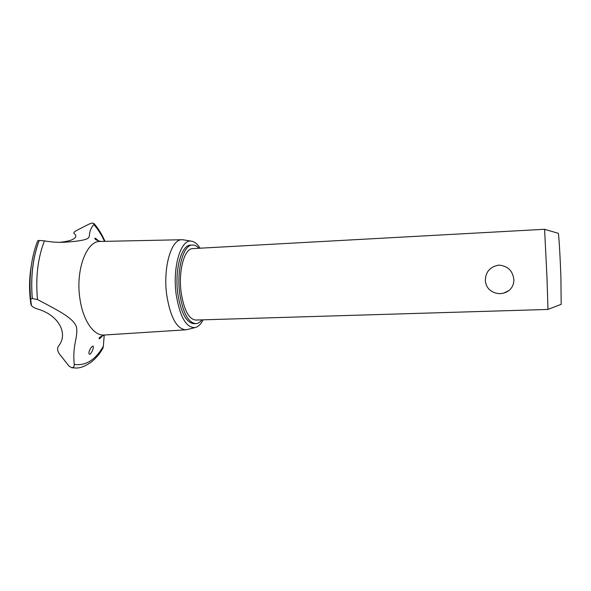<?xml version="1.0" encoding="UTF-8"?>
<svg xmlns="http://www.w3.org/2000/svg" width="591" height="591" viewBox="0 0 591 591"><rect width="100%" height="100%" fill="white"/><g stroke="black" fill="none" stroke-linecap="round" stroke-linejoin="round"><path stroke-width="0.89" d="M198.916 248.264C196.825 246.019 194.661 244.94 192.437 245.029L190.583 245.132C181.459 244.711 174.441 269.755 177.81 293.601C180.92 312.75 186.283 322.782 193.9 323.691L195.761 323.632C197.992 323.543 200.061 322.287 201.967 319.864M192.437 245.029C183.365 244.6 176.377 269.666 179.738 293.52C182.841 312.691 188.174 322.73 195.761 323.632M195.739 320.049C188.832 319.214 183.971 310.076 181.171 292.648C178.127 271.003 184.451 248.227 192.718 248.604L544.592 229.286L547.007 278.088L547.975 309.448L195.739 320.049M508.977 290.513C504.884 293.446 500.4 294.288 495.517 293.018C489.326 291.023 485.92 286.864 485.3 280.548C485.595 271.823 490.116 266.681 498.856 265.115C507.684 265.898 512.678 270.663 513.845 279.41C513.978 283.983 512.36 287.684 508.977 290.513L503.842 293.055M558.185 233.268L558.266 233.29C558.783 233.652 560.128 255.534 560.889 276.47L561.184 304.321M200.083 248.198C197.357 243.898 194.424 241.549 191.277 241.158C180.861 238.949 172.284 267.198 176.184 294.584C179.893 316.776 186.135 327.783 194.927 327.599C198.044 326.949 200.777 324.363 203.134 319.827M183.875 239.916L181.991 239.724C171.257 238.941 162.791 267.789 166.78 295.389C170.474 317.522 176.812 328.995 185.796 329.808L187.724 329.446M181.991 239.724L100.101 241.453C86.382 240.677 75.205 270.767 80.036 299.482C83.176 320.854 93.954 335.969 104.053 335.031L104.297 335.016M104.526 241.357C101.453 234.671 97.877 229.049 93.792 224.491C86.456 233.77 92.24 237.198 86.027 239.229C82.452 240.478 76.113 241.424 67.012 242.044C59.721 242.672 52.2 242.28 44.443 240.869C37.817 257.861 35.497 277.43 37.492 299.556L47.694 304.963C60.371 311.738 75.796 319.908 76.653 328.264C77.849 337.823 72.294 345.572 74.23 364.374C85.813 365.999 95.513 359.941 103.351 346.193L104.215 335.119M44.443 240.869L39.213 240.434L37.617 240.884C31.101 257.839 28.774 277.26 30.643 299.142L32.328 298.536L37.492 299.556M60.238 242.273C64.737 241.778 68.334 241.062 71.031 240.138C75.751 238.291 77.007 236.274 74.806 234.08L73.919 233.393C73.447 232.618 74.459 231.576 76.948 230.268L89.433 223.93L92.41 223.021L94.05 223.538L93.792 224.491M102.76 348.527L103.351 346.193M92.639 346.215L93.105 346.045C93.777 347.863 92.846 350.537 90.312 354.068L89.766 354.253C87.483 354.268 90.15 347.493 92.639 346.215M74.23 364.374C74.414 366.331 73.631 367.447 71.88 367.735L69.162 366.272L59.418 353.972C57.29 350.795 57.039 348.114 58.664 345.92C68.549 333.523 58.642 315.018 37.536 309.012C34.64 308.074 32.608 306.928 31.441 305.569L30.643 299.142M71.829 367.735L75.478 367.986C79.955 368.378 85.451 366.243 91.952 361.589C99.148 355.125 100.411 352.236 103.115 347.914M71.88 367.735L75.367 367.986M31.16 266.585C29.092 278.989 29.025 291.673 30.961 304.631M39.161 240.441C32.8 257.41 30.503 276.773 32.269 298.536M39.213 240.434C32.852 257.41 30.555 276.773 32.328 298.536M558.266 233.29L544.614 229.33M561.265 304.291L547.99 309.396M191.277 241.158L182.944 239.761M100.81 241.438C96.481 240.36 94.508 239.274 94.907 238.195C95.55 238.166 96.71 239.067 98.394 240.906M75.212 367.986L71.526 367.72M102.465 335.703C100.906 337.734 99.805 338.754 99.155 338.761C98.697 337.675 100.573 336.412 104.792 334.986M105.013 241.35C101.933 234.405 98.276 228.466 94.05 223.538M185.796 329.808L104.053 335.031M194.927 327.599L186.741 329.697"/></g></svg>
